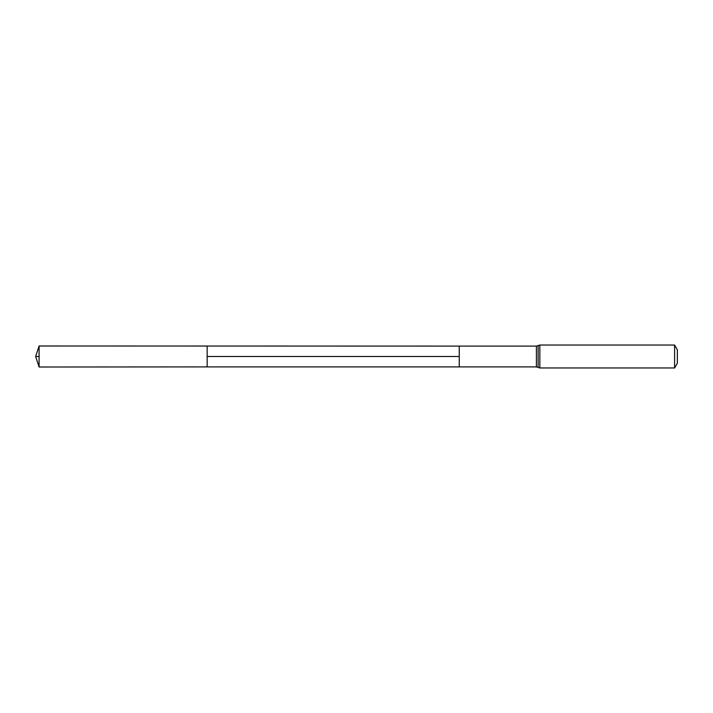 <?xml version="1.0" encoding="UTF-8"?>
<svg xmlns="http://www.w3.org/2000/svg" width="713" height="713" viewBox="0 0 713 713"><rect width="100%" height="100%" fill="white"/><g stroke="black" fill="none" stroke-linecap="round" stroke-linejoin="round"><path stroke-width="1.07" d="M207.153 366.901L459.252 366.901L459.252 346.099L536.399 346.099L536.399 366.901L459.252 366.901L459.252 346.099L39.09 345.992L39.09 367.008L207.153 366.901L207.153 346.099M674.596 345.039L674.596 367.961L677.35 363.184L677.35 349.816L674.596 345.039L539.839 345.039L536.399 346.099M39.09 367.008L35.65 356.5L39.09 356.5M207.153 356.5L459.252 356.5L207.153 356.5M674.596 367.961L539.839 367.961L539.839 345.039M539.839 367.961L538.119 367.427L538.119 345.573M538.119 367.427L536.399 366.901M35.65 356.5L39.09 345.992"/></g></svg>

